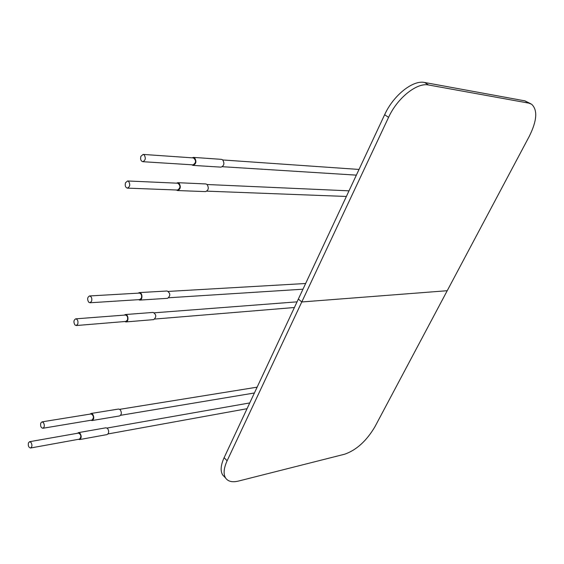 <?xml version="1.0" encoding="UTF-8"?>
<svg xmlns="http://www.w3.org/2000/svg" width="564" height="564" viewBox="0 0 564 564"><rect width="100%" height="100%" fill="white"/><g stroke="black" fill="none" stroke-linecap="round" stroke-linejoin="round"><path stroke-width="0.85" d="M224.592 476.982L222.681 474.973C220.242 470.982 220.721 465.215 224.119 457.679L298.363 299.047L301.782 301.959L298.363 299.047L384.634 114.725L388.575 117.354L301.782 301.959L447.224 290.714L374.891 426.814C366.515 440.928 356.448 450.058 344.689 454.203L238.445 481.071C232.361 482.544 228.089 481.536 225.628 478.06C223.203 474.077 223.704 468.317 227.116 460.774L301.782 301.959L447.224 290.714L529.335 136.206C536.999 120.71 537.781 110.072 531.669 104.284L528.701 103.106L428.605 84.995C416.944 82.33 397.352 97.988 388.575 117.354M530.999 103.889L524.957 100.871L424.607 82.492C412.918 79.799 393.362 95.401 384.634 114.725M90.021 414.117L91.044 413.475L118.616 409.041L120.238 409.739C121.859 412.58 121.655 414.646 119.624 415.936L92.066 420.54L90.924 420.258M41.983 421.865L91.107 413.941C93.828 415.605 94.125 417.649 91.995 420.074L42.885 428.266C40.96 427.759 40.255 426.031 40.756 423.092L41.983 421.865L43.386 422.528C44.789 425.185 44.626 427.096 42.885 428.266M91.044 413.475L92.665 414.195C94.287 417.113 94.089 419.235 92.066 420.54M77.501 433.265L78.488 432.616L105.99 427.787L107.611 428.492C109.19 431.284 109 433.314 107.061 434.583L79.566 439.582L78.452 439.314M78.488 432.616L80.109 433.349C81.681 436.219 81.505 438.298 79.566 439.582M29.603 441.704L78.558 433.081C81.216 434.689 81.533 436.705 79.496 439.123L30.555 448.006C28.665 447.506 27.96 445.8 28.447 442.881L29.603 441.704L30.999 442.373C32.367 444.982 32.218 446.857 30.555 448.006M192.07 157.821L193.473 157.391L221.476 159.351L222.632 159.823C224.719 163.32 224.183 165.76 221.017 167.141L193.022 165.393L191.697 164.78M143.143 154.416L193.438 157.92C196.357 160.451 196.223 162.763 193.05 164.864L142.777 161.699C140.845 161.015 140.217 159.217 140.887 156.32L143.143 154.416L144.158 154.853C145.991 158.117 145.533 160.402 142.777 161.699M193.473 157.391L194.636 157.871C196.73 161.466 196.194 163.969 193.022 165.393M176.476 183.145L177.829 182.687L205.832 183.949L207.044 184.442C209.068 187.847 208.574 190.237 205.564 191.612L177.575 190.554L176.271 189.983M177.829 182.687L179.049 183.194C181.079 186.691 180.593 189.144 177.575 190.554M127.584 180.966L177.808 183.208C180.706 185.619 180.628 187.897 177.589 190.04L127.379 188.122C125.455 187.459 124.82 185.683 125.469 182.792L127.584 180.966L128.641 181.425C130.418 184.604 129.995 186.839 127.379 188.122M124.207 315.121L125.363 314.543L153.175 312.414C156.418 314.585 156.602 316.989 153.725 319.612L125.927 321.924L124.715 321.536M75.724 318.843L125.398 315.029C127.344 315.565 128.028 317.236 127.443 320.035L125.892 321.438L76.232 325.541L74.934 324.956C73.383 322.1 73.651 320.063 75.724 318.843C77.663 319.414 78.347 321.156 77.776 324.081L76.232 325.541M125.363 314.543C128.416 314.141 129.001 321.868 125.927 321.924M138.131 293.16L139.336 292.596L167.184 290.996C170.483 293.259 170.631 295.698 167.621 298.307L139.78 300.097L138.532 299.674M139.336 292.596C142.48 292.244 142.946 300.097 139.78 300.097M89.556 295.959L139.364 293.09C141.324 293.647 142.008 295.324 141.402 298.137L139.752 299.597L89.965 302.769L88.682 302.198C87.082 299.28 87.371 297.2 89.556 295.959C91.516 296.551 92.2 298.307 91.608 301.246L89.965 302.769M227.116 460.774L224.119 457.679M524.957 100.871L528.701 103.106M424.607 82.492L428.605 84.995M222.681 474.973L225.628 478.06M249.746 402.929L107.104 428.048M247.039 408.71L108.048 433.942M257.121 387.165L119.758 409.323M254.399 392.988L120.647 415.294M349.01 190.836L207.129 184.513M346.381 196.462L206.91 191.154M359.021 169.447L222.794 159.964M356.356 175.136L222.406 166.711M305.646 283.495L168.432 291.412M302.974 289.205L168.819 297.75M297.059 301.846L154.388 312.801M294.401 307.514L154.881 319.041"/></g></svg>
